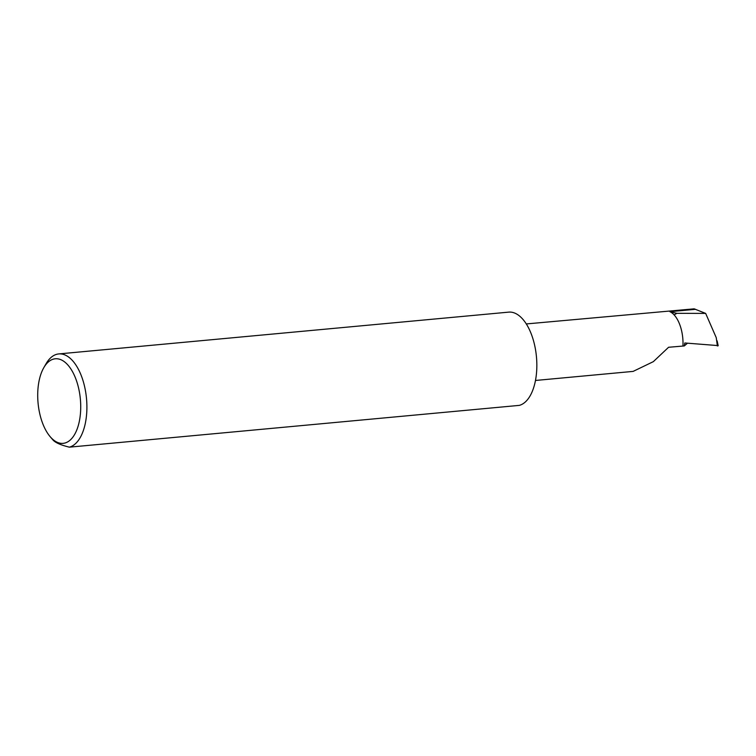 <?xml version="1.0" encoding="UTF-8"?>
<svg xmlns="http://www.w3.org/2000/svg" width="756" height="756" viewBox="0 0 756 756"><rect width="100%" height="100%" fill="white"/><g stroke="black" fill="none" stroke-linecap="round" stroke-linejoin="round"><path stroke-width="1.13" d="M535.484 380.466L633.131 371.394L653.326 361.661L668.587 347.269L684.293 345.946L684.804 342.978L717.973 345.586M37.8 391.372A42.478 21.244 -95.3 0 0 50.217 436.741A42.478 21.244 -95.3 0 0 80.627 410.773A42.478 21.244 -95.3 0 0 68.238 365.422A42.478 21.244 -95.3 0 0 43.801 367.671A42.478 21.244 -95.3 0 0 37.8 391.372M43.801 367.671L46.05 363.768A46.995 23.493 84.7 0 1 58.76 353.921A46.995 23.493 84.7 0 1 86.798 411.444A46.995 23.493 84.7 0 1 69.354 447.165C60.385 444.972 54.829 442.449 52.684 439.614M58.76 353.921L508.703 312.133A46.995 23.493 84.7 0 1 536.741 369.656A46.995 23.493 84.7 0 1 519.306 405.377L69.354 447.165M526.289 323.937L694.169 308.835L705.66 313.409L716.244 337.667L717.387 345.983M684.293 345.946L687.45 343.224M676.866 313.324L674.097 314.865A28.567 14.288 -95.3 0 0 669.901 311.689L676.866 313.324L705.66 313.409M682.952 345.936A28.567 14.288 -95.3 0 0 674.097 314.865M669.901 311.689L695.605 309.308M50.217 436.741L52.911 439.888M718.2 345.785L717.123 340.843"/></g></svg>
